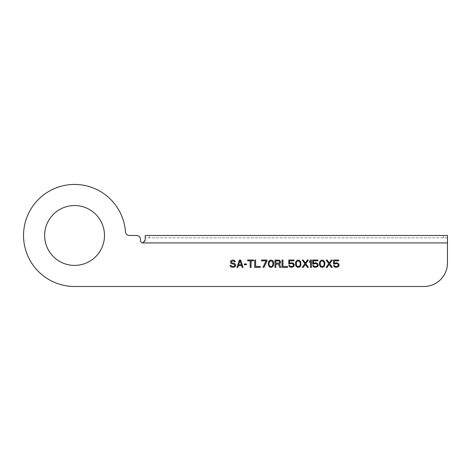 <?xml version="1.0" encoding="UTF-8"?>
<svg xmlns="http://www.w3.org/2000/svg" width="471" height="471" viewBox="0 0 471 471"><rect width="100%" height="100%" fill="white"/><g stroke="black" fill="none" stroke-linecap="round" stroke-linejoin="round"><path stroke-width="0.35" stroke-dasharray="2.35 1.77" d="M44.633 235.471A29.932 29.932 0 0 0 74.565 265.403A29.932 29.932 0 0 0 104.491 235.471A29.932 29.932 0 0 0 74.565 205.544A29.932 29.932 0 0 0 44.633 235.471M447.45 237.826L145.215 237.826L447.45 237.826L447.45 235.471L447.45 262.948A23.55 23.55 0 0 1 423.9 286.498L74.565 286.498A51.027 51.027 0 0 1 23.55 236.689A51.027 51.027 0 0 1 72.134 184.502A51.027 51.027 0 0 1 125.457 231.826A3.927 3.927 0 0 0 129.372 235.471L136.578 235.471A3.927 3.927 0 0 1 140.505 239.398L140.505 240.575A2.355 2.355 0 0 0 142.86 242.93L145.215 240.928L145.215 240.01L145.215 240.928M145.215 237.826L145.215 235.794M443.523 237.826L443.523 235.471L149.142 235.471L149.142 237.826M234.34 261.758L235.264 261.758L235.111 261.287L234.034 260.192L233.269 260.033L231.891 260.192L230.66 261.128L230.66 263.012L231.279 263.636L234.034 264.26L234.805 265.043L234.493 265.985L233.422 266.456L231.585 266.298L230.973 265.356L230.048 265.356L230.66 266.769L233.422 267.393L235.418 266.298L235.724 265.673L235.418 264.26L234.187 263.324L232.044 263.012L231.432 262.229L231.585 261.446L232.503 260.975L233.881 261.128L234.34 261.758M240.628 260.033L239.403 260.033L236.948 267.393L237.867 267.393L238.485 265.514L241.546 265.514L242.165 267.393L243.083 267.393L240.628 260.033M240.016 260.663L241.393 264.89L238.638 264.89L240.016 260.663M246.457 264.731L246.457 263.948L244.308 263.948L244.308 264.731L246.457 264.731M253.51 260.033L247.681 260.033L247.681 260.816L250.136 260.816L250.136 267.393L251.055 267.393L251.055 260.816L253.51 260.816L253.51 260.033M254.734 260.033L254.734 267.393L260.257 267.393L260.257 266.456L255.653 266.456L255.653 260.033L254.734 260.033M267.004 260.816L267.004 260.033L261.482 260.033L261.482 260.816L266.08 260.816L263.012 267.393L263.937 267.393L267.004 260.816M268.229 263.012L268.382 265.202L269.3 266.769L270.99 267.393L273.133 266.298L273.745 263.012L272.674 260.663L271.908 260.192L270.066 260.192L268.841 261.128L268.229 263.012M268.994 263.165L269.147 262.229L270.219 260.975L272.214 261.287L272.98 263.165L272.827 265.202L272.214 266.139L270.99 266.61L269.759 266.139L269.147 265.202L268.994 263.165M275.894 264.107L278.502 264.107L279.727 267.393L280.798 267.393L279.421 263.789L280.492 262.853L280.645 261.758L279.421 260.192L274.976 260.033L274.976 267.393L275.894 267.393L275.894 264.107M278.808 263.165L275.894 263.165L275.894 260.816L279.268 260.975L279.727 262.229L278.808 263.165M282.029 260.033L282.029 267.393L287.546 267.393L287.546 266.456L282.947 266.456L282.947 260.033L282.029 260.033M289.848 264.107L291.072 263.477L292.609 263.636L293.527 265.202L293.068 266.139L291.991 266.61L290.46 266.456L289.694 265.514L288.776 265.514L289.541 266.769L291.072 267.393L293.527 266.769L294.293 265.356L293.986 263.948L291.991 262.694L289.541 263.324L289.541 260.816L293.986 260.816L293.986 260.033L288.776 260.033L288.776 264.107L289.848 264.107M295.517 263.012L295.67 265.202L296.595 266.769L298.278 267.393L300.427 266.298L301.04 263.012L299.968 260.663L299.197 260.192L297.36 260.192L296.135 261.128L295.517 263.012M296.288 263.165L296.442 262.229L297.513 260.975L299.509 261.287L300.274 263.165L300.121 265.202L299.509 266.139L298.278 266.61L297.054 266.139L296.442 265.202L296.288 263.165M307.481 267.393L308.399 267.393L305.791 263.636L308.399 260.033L307.481 260.033L305.332 263.012L303.189 260.033L302.264 260.033L304.872 263.636L302.264 267.393L303.189 267.393L305.332 264.419L307.481 267.393M311.466 267.393L311.466 260.033L310.548 260.033L309.624 261.128L309.624 262.382L310.548 261.287L310.548 267.393L311.466 267.393M313.763 264.107L314.993 263.477L316.524 263.636L317.448 265.202L316.983 266.139L315.911 266.61L314.381 266.456L313.609 265.514L312.691 265.514L313.456 266.769L314.993 267.393L317.448 266.769L318.213 265.356L317.907 263.948L315.911 262.694L313.456 263.324L313.456 260.816L317.907 260.816L317.907 260.033L312.691 260.033L312.691 264.107L313.763 264.107M319.438 263.012L319.591 265.202L320.51 266.769L322.199 267.393L324.342 266.298L324.961 263.012L323.883 260.663L323.118 260.192L321.281 260.192L320.05 261.128L319.438 263.012M320.203 263.165L320.357 262.229L321.434 260.975L323.424 261.287L324.189 263.165L324.036 265.202L323.424 266.139L322.199 266.61L320.969 266.139L320.357 265.202L320.203 263.165M331.396 267.393L332.32 267.393L329.712 263.636L332.32 260.033L331.396 260.033L329.253 263.012L327.104 260.033L326.185 260.033L328.793 263.636L326.185 267.393L327.104 267.393L329.253 264.419L331.396 267.393M334.616 264.107L335.847 263.477L337.377 263.636L338.296 265.202L337.837 266.139L336.765 266.61L335.228 266.456L334.463 265.514L333.545 265.514L334.31 266.769L335.847 267.393L338.296 266.769L339.067 265.356L338.755 263.948L336.765 262.694L334.31 263.324L334.31 260.816L338.755 260.816L338.755 260.033L333.545 260.033L333.545 264.107L334.616 264.107M447.45 242.93L142.86 242.93"/><path stroke-width="0.71" d="M447.45 242.93L447.45 262.948A23.55 23.55 0 0 1 423.9 286.498L74.565 286.498A51.027 51.027 0 0 1 23.55 236.689A51.027 51.027 0 0 1 72.134 184.502A51.027 51.027 0 0 1 125.457 231.826A3.927 3.927 0 0 0 129.372 235.471L136.578 235.471A3.927 3.927 0 0 1 140.505 239.398L140.505 240.575A2.355 2.355 0 0 0 142.86 242.93L145.215 240.01L145.215 235.471L447.45 235.471L447.45 242.93L142.86 242.93M44.633 235.471A29.932 29.932 0 0 0 74.565 265.403A29.932 29.932 0 0 0 104.491 235.471A29.932 29.932 0 0 0 74.565 205.544A29.932 29.932 0 0 0 44.633 235.471M234.34 261.758L235.264 261.758L235.111 261.287L234.034 260.192L233.269 260.033L231.891 260.192L230.66 261.128L230.66 263.012L231.279 263.636L234.034 264.26L234.805 265.043L234.493 265.985L233.422 266.456L231.585 266.298L230.973 265.356L230.048 265.356L230.66 266.769L233.422 267.393L235.418 266.298L235.724 265.673L235.418 264.26L234.187 263.324L232.044 263.012L231.432 262.229L231.585 261.446L232.503 260.975L233.881 261.128L234.34 261.758M240.628 260.033L239.403 260.033L236.948 267.393L237.867 267.393L238.485 265.514L241.546 265.514L242.165 267.393L243.083 267.393L240.628 260.033M246.457 264.731L246.457 263.948L244.308 263.948L244.308 264.731L246.457 264.731M253.51 260.033L247.681 260.033L247.681 260.816L250.136 260.816L250.136 267.393L251.055 267.393L251.055 260.816L253.51 260.816L253.51 260.033M255.653 260.033L254.734 260.033L254.734 267.393L260.257 267.393L260.257 266.456L255.653 266.456L255.653 260.033M263.937 267.393L267.004 260.816L267.004 260.033L261.482 260.033L261.482 260.816L266.08 260.816L263.012 267.393L263.937 267.393M269.3 266.769L270.066 267.24L271.908 267.24L273.439 265.673L273.592 262.229L273.133 261.128L271.908 260.192L270.066 260.192L268.535 261.758L268.229 264.419L269.3 266.769M280.033 263.477L280.645 261.758L279.421 260.192L274.976 260.033L274.976 267.393L275.894 267.393L275.894 264.107L278.502 264.107L279.727 267.393L280.798 267.393L279.421 263.789L280.033 263.477M282.947 260.033L282.029 260.033L282.029 267.393L287.546 267.393L287.546 266.456L282.947 266.456L282.947 260.033M293.068 263.948L293.527 264.89L293.068 266.139L291.072 266.61L290.001 266.139L289.694 265.514L288.776 265.514L289.541 266.769L291.991 267.393L293.986 266.139L294.293 264.731L293.527 263.324L291.991 262.694L289.541 263.324L289.541 260.816L293.986 260.816L293.986 260.033L288.776 260.033L288.776 264.107L291.072 263.477L293.068 263.948M297.36 267.24L299.197 267.24L300.427 266.298L300.887 265.202L300.733 261.758L299.197 260.192L297.36 260.192L296.135 261.128L295.67 262.229L295.67 265.202L296.135 266.298L297.36 267.24M305.332 264.419L307.481 267.393L308.399 267.393L305.791 263.636L308.399 260.033L307.481 260.033L305.332 263.012L303.189 260.033L302.264 260.033L304.872 263.636L302.264 267.393L303.189 267.393L305.332 264.419M311.466 267.393L311.466 260.033L310.548 260.033L309.624 261.128L309.624 262.382L310.548 261.287L310.548 267.393L311.466 267.393M313.763 264.107L314.993 263.477L316.524 263.636L317.448 265.202L316.983 266.139L315.911 266.61L314.381 266.456L313.609 265.514L312.691 265.514L313.456 266.769L314.993 267.393L317.448 266.769L318.213 265.356L317.907 263.948L315.911 262.694L313.456 263.324L313.456 260.816L317.907 260.816L317.907 260.033L312.691 260.033L312.691 264.107L313.763 264.107M319.438 263.012L319.591 265.202L320.51 266.769L322.199 267.393L324.342 266.298L324.961 263.012L323.883 260.663L323.118 260.192L321.281 260.192L320.05 261.128L319.438 263.012M331.396 267.393L332.32 267.393L329.712 263.636L332.32 260.033L331.396 260.033L329.253 263.012L327.104 260.033L326.185 260.033L328.793 263.636L326.185 267.393L327.104 267.393L329.253 264.419L331.396 267.393M334.616 264.107L335.847 263.477L337.377 263.636L338.296 265.202L337.837 266.139L336.765 266.61L335.228 266.456L334.463 265.514L333.545 265.514L334.31 266.769L335.847 267.393L338.296 266.769L339.067 265.356L338.755 263.948L336.765 262.694L334.31 263.324L334.31 260.816L338.755 260.816L338.755 260.033L333.545 260.033L333.545 264.107L334.616 264.107M240.016 260.663L241.393 264.89L238.638 264.89L240.016 260.663M268.994 263.165L269.147 262.229L270.219 260.975L272.214 261.287L272.98 263.165L272.827 265.202L272.214 266.139L270.99 266.61L269.759 266.139L269.147 265.202L268.994 263.165M278.808 263.165L275.894 263.165L275.894 260.816L279.268 260.975L279.727 262.229L278.808 263.165M296.288 263.165L296.442 262.229L297.513 260.975L299.509 261.287L300.274 263.165L300.121 265.202L299.509 266.139L298.278 266.61L297.054 266.139L296.442 265.202L296.288 263.165M320.203 263.165L320.357 262.229L321.434 260.975L323.424 261.287L324.189 263.165L324.036 265.202L323.424 266.139L322.199 266.61L320.969 266.139L320.357 265.202L320.203 263.165M145.215 238.049L145.215 240.01M149.142 235.471L145.215 235.471M447.45 235.471L443.523 235.471"/></g></svg>
